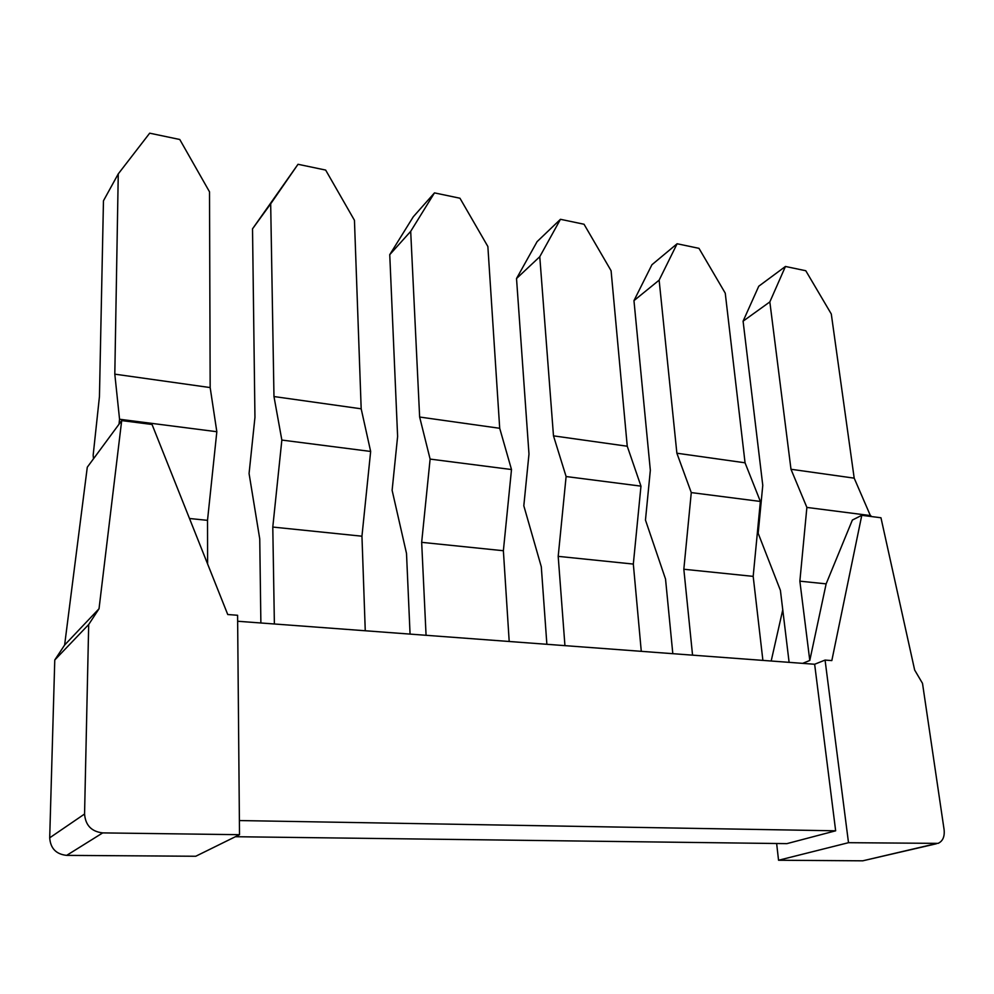 <?xml version="1.0" encoding="UTF-8"?>
<svg xmlns="http://www.w3.org/2000/svg" width="994" height="994" viewBox="0 0 994 994"><rect width="100%" height="100%" fill="white"/><g stroke="black" fill="none" stroke-linecap="round" stroke-linejoin="round"><path stroke-width="1.49" d="M936.373 843.769L862.73 860.816L778.55 860.245L776.637 843.496M782.763 609.794L771.182 661.022M121.69 420.586L87.286 467.205L64.622 645.044L54.769 659.991L49.7 837.818C50.47 848.391 56.124 854.244 66.66 855.374L195.743 856.256L239.517 834.687L237.591 615.274L227.75 614.528L152.045 424.475L121.69 420.586L99.027 608.75L88.69 624.518L84.565 814.011C85.459 825.318 91.51 831.605 102.717 832.897L239.517 834.687M235.404 836.712L786.913 843.633L835.656 830.81L814.645 664.253L825.07 660.078L848.503 842.688L938.075 843.372C942.797 841.197 944.797 836.637 944.101 829.704L922.507 683.363L914.654 670.031L880.957 517.762L861.786 515.314L831.829 660.588L825.07 660.078M778.55 860.245L848.503 842.688M237.641 621.25L814.645 664.253M270.679 203.832L252.526 228.831L298.014 164.283L270.679 203.832L273.971 396.544L281.849 440.069L272.791 527.056L274.381 623.996M260.875 622.989L259.745 538.922L249.072 473.529L254.949 417.356L252.526 228.831M298.014 164.283L325.659 170.073L354.448 220.295L361.182 408.807L370.65 451.45L361.953 536.201L365.258 630.768M273.971 396.544L361.182 408.807M281.849 440.069L370.65 451.45M272.791 527.056L361.953 536.201M410.696 231.353L389.747 254.663L413.305 216.754L434.477 192.886L410.696 231.353L419.642 417.033L430.116 459.091L421.667 542.339L426.066 635.303M410.062 634.11L406.509 553.434L392.121 490.315L397.612 436.453L389.747 254.663M434.477 192.886L459.961 198.228L487.868 246.512L499.709 428.29L511.5 469.528L503.374 550.726L509.201 641.49M419.642 417.033L499.709 428.29M430.116 459.091L511.5 469.528M421.667 542.339L503.374 550.726M539.767 256.713L516.52 278.531L537.095 241.641L560.454 219.301L539.767 256.713L553.484 435.857L566.108 476.536L558.193 556.354L564.94 645.653M546.874 644.298L541.295 566.754L523.813 505.784L528.982 454.034L516.52 278.531M560.454 219.301L584.037 224.246L611.086 270.728L627.251 446.231L640.968 486.141L633.327 564.07L641.279 651.331M553.484 435.857L627.251 446.231M566.108 476.536L640.968 486.141M558.193 556.354L633.327 564.07M659.134 280.159L633.961 300.635L651.927 264.739L677.113 243.754L659.134 280.159L676.877 453.214L691.277 492.589L683.835 569.251L692.557 655.158M672.814 653.692L665.533 579.042L645.466 520.073L650.337 470.286L633.961 300.635M677.113 243.754L698.981 248.338L725.247 293.155L745.053 462.806L760.373 501.448L753.179 576.371L762.895 660.401M676.877 453.214L745.053 462.806M691.277 492.589L760.373 501.448M683.835 569.251L753.179 576.371M239.392 820.559L835.656 830.81M54.769 659.991L88.69 624.518M64.622 645.044L99.027 608.75M118.261 173.888L114.807 374.154L210.169 387.573L209.51 191.817L179.777 139.495L149.684 133.184L118.261 173.888L103.463 200.776L99.45 396.544L93.163 455.215L93.486 458.806M114.807 374.154L119.553 419.244L119.019 424.189M210.169 387.573L216.829 431.719L207.51 520.347L207.622 564.008M119.553 419.244L216.829 431.719M189.494 518.495L207.51 520.347M802.643 663.358L809.787 660.463L826.138 583.863L852.367 520.048L861.786 515.314M769.841 301.915L743.09 321.174L758.757 286.222L785.446 266.467L769.841 301.915L790.988 469.267L806.879 507.425L799.859 581.167L809.787 660.463M789.112 662.352L780.414 590.386L758.173 533.306L762.771 485.333L743.09 321.174M785.446 266.467L805.786 270.741L831.295 313.992L854.194 478.151L870.756 516.458M790.988 469.267L854.194 478.151M806.879 507.425L870.831 515.625M799.859 581.167L826.138 583.863M66.66 855.374L102.717 832.897M49.7 837.818L84.565 814.011M862.73 860.816L935.317 843.819"/></g></svg>
